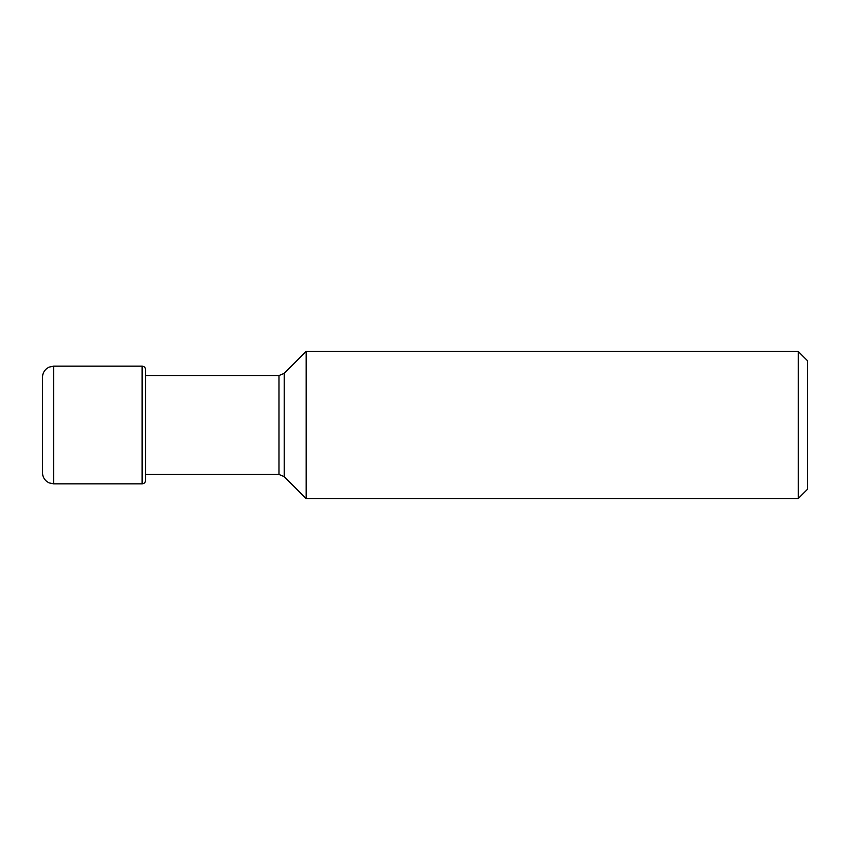 <?xml version="1.0" encoding="UTF-8"?>
<svg xmlns="http://www.w3.org/2000/svg" width="850" height="850" viewBox="0 0 850 850"><rect width="100%" height="100%" fill="white"/><g stroke="black" fill="none" stroke-linecap="round" stroke-linejoin="round"><path stroke-width="1.27" d="M278.991 375.53L284.229 373.362L284.229 476.638L278.991 474.47L278.991 375.53L145.605 375.53L145.605 369.623L145.605 480.377C145.382 482.502 144.224 483.661 142.131 483.841L53.624 483.841L53.624 366.159L49.045 367.136L46.877 368.433C44.041 370.696 42.585 373.649 42.5 377.272L42.5 472.728C42.585 476.351 44.041 479.304 46.877 481.567L49.045 482.864L53.624 483.841M798.235 351.443L798.235 498.557L306.149 498.557L306.149 351.443L798.235 351.443L807.5 360.708L807.5 425L807.5 360.708M807.5 425L807.5 489.292L807.5 425M145.605 369.623C145.382 367.498 144.224 366.339 142.131 366.159L142.131 483.841M142.131 366.159L53.624 366.159M807.5 489.292L798.235 498.557M284.229 373.362L306.149 351.443M284.229 476.638L306.149 498.557M278.991 474.47L145.605 474.47"/></g></svg>
